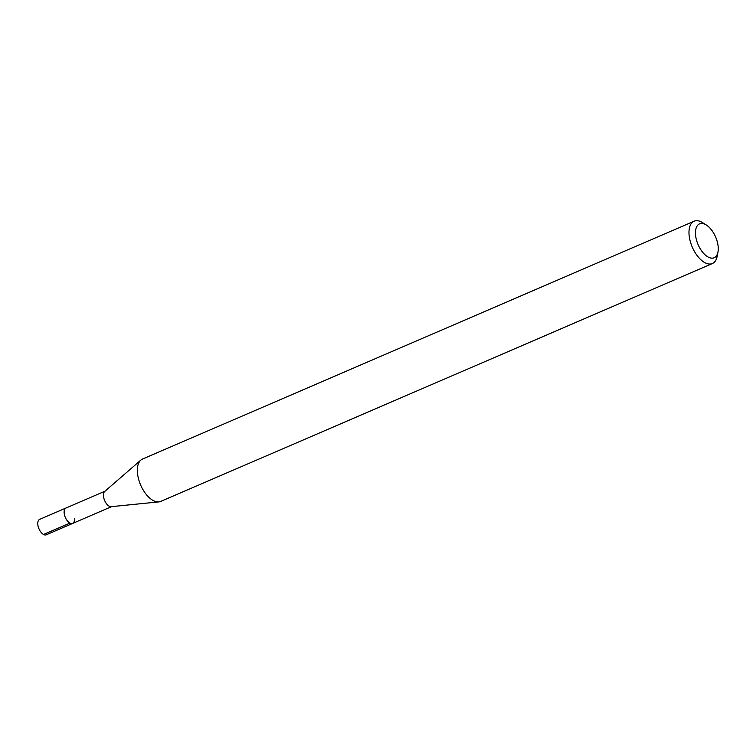 <?xml version="1.0" encoding="UTF-8"?>
<svg xmlns="http://www.w3.org/2000/svg" width="756" height="756" viewBox="0 0 756 756"><rect width="100%" height="100%" fill="white"/><g stroke="black" fill="none" stroke-linecap="round" stroke-linejoin="round"><path stroke-width="1.13" d="M104.971 491.211L39.633 519.381A8.392 4.347 66.7 0 0 37.8 524.314A8.392 4.347 66.7 0 0 41.032 532.271A8.392 4.347 66.7 0 0 46.286 534.794L72.642 523.426A8.392 4.347 -113.3 0 1 67.388 520.903A8.392 4.347 -113.3 0 1 64.166 512.946A8.392 4.347 -113.3 0 1 65.999 508.013A8.392 4.347 66.7 0 0 64.166 512.946A8.392 4.347 66.7 0 0 67.388 520.903A8.392 4.347 66.7 0 0 72.642 523.426A8.392 4.347 -113.3 0 0 74.485 518.503M158.826 501.899L111.255 506.662A8.392 4.347 -113.3 0 1 103.459 496.002A8.392 4.347 -113.3 0 1 104.697 491.457L140.814 460.12A23.049 11.945 66.7 0 0 137.422 472.613A23.049 11.945 66.7 0 0 158.826 501.899A23.049 11.945 66.7 0 0 160.726 501.417L712.369 263.542A23.049 11.945 -113.3 0 1 697.939 256.596A23.049 11.945 -113.3 0 1 689.066 234.738A23.049 11.945 -113.3 0 1 694.112 221.206A23.049 11.945 -113.3 0 1 702.617 222.661L706.359 225.042A18.446 9.554 -113.3 0 1 718.2 246.919A18.446 9.554 -113.3 0 1 717.983 251.994A18.446 9.554 -113.3 0 1 706.227 255.783A18.446 9.554 -113.3 0 1 695.52 234.7A18.446 9.554 -113.3 0 1 706.359 225.042M694.112 221.206L142.468 459.081A23.049 11.945 66.7 0 0 140.814 460.12M717.983 251.994L717.142 256.35A23.049 11.945 -113.3 0 1 712.369 263.542M43.555 534.483L69.921 523.114M111.614 506.624L72.642 523.426"/></g></svg>

